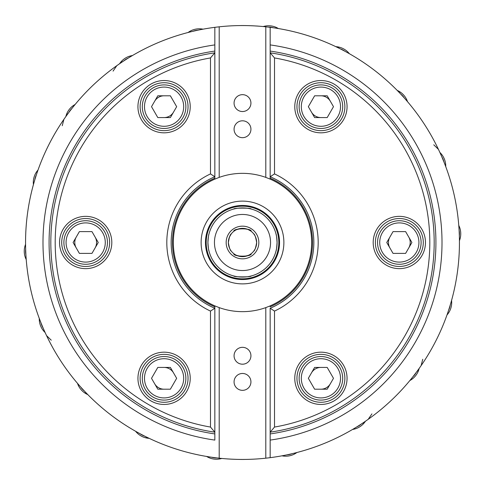 <?xml version="1.0" encoding="UTF-8"?>
<svg xmlns="http://www.w3.org/2000/svg" width="485" height="485" viewBox="0 0 485 485"><rect width="100%" height="100%" fill="white"/><g stroke="black" fill="none" stroke-linecap="round" stroke-linejoin="round"><path stroke-width="0.73" d="M242.5 279.53A37.03 37.03 0 0 0 279.53 242.5A37.03 37.03 0 0 0 242.5 205.47A37.03 37.03 0 0 0 205.47 242.5A37.03 37.03 0 0 0 242.5 279.53M47.13 336.808L48.185 338.966M51.246 340.203L46.554 335.608M26.657 264.295L26.911 266.689M32.216 189.162L31.64 191.49M63.141 120.456L61.801 122.45M62.256 125.724L63.893 119.358M115.703 66.469L113.757 67.888M113.072 71.119L116.782 65.699M183.554 33.72L181.244 34.386M253.994 25.863C266.259 26.681 249.696 25.341 240.196 25.572M331.546 44.675L329.345 43.698M393.838 87.057L392.104 85.39M437.87 148.192L436.815 146.033M433.754 144.797L438.446 149.392M458.343 220.705L458.089 218.311M452.784 295.838L453.36 293.51M421.859 364.544L423.199 362.55M422.744 359.276L421.107 365.641M369.297 418.531L371.243 417.112M371.928 413.881L368.218 419.301M301.446 451.28L303.755 450.613M231.005 459.137C218.741 458.319 235.304 459.659 244.804 459.428M153.454 440.325L155.655 441.301M91.162 397.942L92.896 399.61M405.599 99.455A216.94 216.94 0 0 0 270.163 27.33A216.94 216.94 0 0 1 395.899 89.101A216.94 216.94 0 0 1 395.972 89.167A216.94 216.94 0 0 1 270.163 457.67A216.94 216.94 0 0 0 405.975 99.88L404.053 97.709M25.559 242.5A216.94 216.94 0 0 0 214.837 457.67A216.94 216.94 0 0 1 214.837 27.33A216.94 216.94 0 0 0 25.559 242.5M283.883 242.5A41.383 41.383 0 0 0 242.5 201.117A41.383 41.383 0 0 0 201.117 242.5A41.383 41.383 0 0 0 242.5 283.883A41.383 41.383 0 0 0 283.883 242.5M408.758 237.056A10.888 10.888 0 0 1 408.758 247.944M389.898 247.944A10.888 10.888 0 0 1 389.898 237.056M330.346 383.762A10.888 10.888 0 0 1 320.912 389.206M311.479 372.868A10.888 10.888 0 0 1 320.912 367.424M164.088 389.206A10.888 10.888 0 0 1 154.654 383.762M164.088 367.424A10.888 10.888 0 0 1 173.521 372.868M76.242 247.944A10.888 10.888 0 0 1 76.242 237.056M95.102 237.056A10.888 10.888 0 0 1 95.102 247.944M154.654 101.238A10.888 10.888 0 0 1 164.088 95.794M173.521 112.132A10.888 10.888 0 0 1 164.088 117.576M320.912 95.794A10.888 10.888 0 0 1 330.346 101.238M320.912 117.576A10.888 10.888 0 0 1 311.479 112.132M270.163 51.07L270.163 178.171L270.163 176.746L274.516 173.915L274.516 57.939A187.319 187.319 0 0 1 274.516 427.061L270.163 432.171L270.163 433.929A193.418 193.418 0 0 0 270.163 51.07L270.163 27.33A216.94 216.94 0 0 1 395.899 89.101A216.94 216.94 0 0 1 395.972 89.167A216.94 216.94 0 0 1 270.163 457.67L270.163 440.089L270.163 457.67L265.804 458.186A216.94 216.94 0 0 1 219.196 458.186L214.837 457.67A216.94 216.94 0 0 1 214.837 27.33L214.837 44.911L214.837 27.33L219.196 26.814A216.94 216.94 0 0 1 265.804 26.814L265.804 177.389A69.155 69.155 0 0 0 219.196 177.389L214.837 179.117A69.155 69.155 0 0 0 214.837 305.883L214.837 440.089A199.517 199.517 0 0 1 214.837 44.911L214.837 52.829A191.678 191.678 0 0 0 214.837 432.171L210.484 427.061A187.319 187.319 0 0 1 210.484 57.939L214.837 52.829L214.837 179.117M404.199 97.867L405.975 99.88M454.966 286.332L454.809 287.114M448.419 310.776L448.667 310.018M404.587 386.697L404.053 387.291M386.697 404.587L387.291 404.053M310.776 448.419L310.018 448.667M286.332 454.966L287.114 454.809M198.668 454.966L197.886 454.809M174.224 448.419L174.982 448.667M448.419 174.224L448.667 174.982M454.966 198.668L454.809 197.886M265.804 458.186L265.804 307.611L270.163 305.883A69.155 69.155 0 0 0 270.163 179.117L265.804 177.389M219.196 458.186L219.196 307.611A69.155 69.155 0 0 0 265.804 307.611M242.5 364.199A8.433 8.433 0 0 0 250.933 355.766A8.433 8.433 0 0 0 242.5 347.327A8.433 8.433 0 0 0 234.067 355.766A8.433 8.433 0 0 0 242.5 364.199M242.5 390.34A8.433 8.433 0 0 0 250.933 381.901A8.433 8.433 0 0 0 242.5 373.468A8.433 8.433 0 0 0 234.067 381.901A8.433 8.433 0 0 0 242.5 390.34M219.196 307.611L214.837 305.883M210.484 57.939L210.484 173.915L214.837 176.746L214.837 178.171A70.028 70.028 0 0 0 214.837 306.829L214.837 308.254L210.484 311.085L210.484 427.061M210.484 173.915A75.69 75.69 0 0 0 210.484 311.085M214.837 308.254A71.331 71.331 0 0 1 214.837 176.746M182.566 396.797A26.135 26.135 0 0 0 157.322 353.068A26.135 26.135 0 0 0 138.837 385.078A26.135 26.135 0 0 0 182.566 396.797M104.154 260.985A26.135 26.135 0 0 0 104.154 224.015A26.135 26.135 0 0 0 67.191 224.015A26.135 26.135 0 0 0 67.191 260.985A26.135 26.135 0 0 0 104.154 260.985M189.332 113.448A26.135 26.135 0 0 0 170.853 81.438A26.135 26.135 0 0 0 151.017 129.319A26.135 26.135 0 0 0 189.332 113.448M170.29 401.459A23.959 23.959 0 0 1 140.941 384.514A23.959 23.959 0 0 1 184.833 366.339A23.959 23.959 0 0 1 170.29 401.459M68.731 259.445A23.959 23.959 0 0 1 68.731 225.555A23.959 23.959 0 0 1 102.614 225.555A23.959 23.959 0 0 1 102.614 259.445A23.959 23.959 0 0 1 68.731 259.445M181.026 123.626A23.959 23.959 0 0 1 140.941 100.486A23.959 23.959 0 0 1 170.29 83.541A23.959 23.959 0 0 1 181.026 123.626M219.196 26.814L219.196 177.389M242.5 120.801A8.433 8.433 0 0 0 234.067 129.234A8.433 8.433 0 0 0 242.5 137.673A8.433 8.433 0 0 0 250.933 129.234A8.433 8.433 0 0 0 242.5 120.801M242.5 94.66A8.433 8.433 0 0 0 234.067 103.099A8.433 8.433 0 0 0 242.5 111.532A8.433 8.433 0 0 0 250.933 103.099A8.433 8.433 0 0 0 242.5 94.66M270.163 433.929L270.163 440.089A199.517 199.517 0 0 0 270.163 44.911L270.163 27.33L265.804 26.814M80.413 98.303L80.947 97.709M98.303 80.413L97.709 80.947M174.224 36.581L174.982 36.333M198.668 30.034L197.886 30.191M286.332 30.034L287.114 30.191M310.776 36.581L310.018 36.333M36.581 310.776L36.333 310.018M30.034 286.332L30.191 287.114M30.034 198.668L30.191 197.886M36.581 174.224L36.333 174.982M270.163 179.117L270.163 178.171A70.028 70.028 0 0 1 270.163 306.829L270.163 305.883M270.163 176.746A71.331 71.331 0 0 1 270.163 308.254L270.163 432.171A191.678 191.678 0 0 0 270.163 52.829L274.516 57.939M274.516 427.061L274.516 311.085A75.69 75.69 0 0 0 274.516 173.915M270.163 308.254A71.331 71.331 0 0 0 292.94 192.06A71.331 71.331 0 0 1 270.163 308.254L274.516 311.085M417.809 224.015A26.135 26.135 0 0 0 380.846 224.015A26.135 26.135 0 0 0 380.846 260.985A26.135 26.135 0 0 0 417.809 260.985A26.135 26.135 0 0 0 417.809 224.015M346.163 385.078A26.135 26.135 0 0 0 327.678 353.068A26.135 26.135 0 0 0 307.842 400.95A26.135 26.135 0 0 0 346.163 385.078M339.397 125.166A26.135 26.135 0 0 0 314.147 81.438A26.135 26.135 0 0 0 295.668 113.448A26.135 26.135 0 0 0 339.397 125.166M416.269 259.445A23.959 23.959 0 0 1 382.386 259.445A23.959 23.959 0 0 1 382.386 225.555A23.959 23.959 0 0 1 416.269 225.555A23.959 23.959 0 0 1 416.269 259.445M337.857 395.257A23.959 23.959 0 0 1 297.772 372.116A23.959 23.959 0 0 1 327.114 355.172A23.959 23.959 0 0 1 337.857 395.257M327.114 129.828A23.959 23.959 0 0 1 297.772 112.884A23.959 23.959 0 0 1 341.664 94.702A23.959 23.959 0 0 1 327.114 129.828M214.455 242.5A28.045 28.045 0 0 1 242.5 214.455A28.045 28.045 0 0 1 270.545 242.5A28.045 28.045 0 0 1 242.5 270.545A28.045 28.045 0 0 1 214.455 242.5M258.838 242.5A16.338 16.338 0 0 0 242.5 226.162A16.338 16.338 0 0 0 226.162 242.5A16.338 16.338 0 0 0 242.5 258.838A16.338 16.338 0 0 0 258.838 242.5M207.919 242.5A34.58 34.58 0 0 0 242.5 277.08A34.58 34.58 0 0 0 277.08 242.5C276.711 247.793 276.341 250.696 275.965 251.212C276.341 250.703 276.711 247.799 277.08 242.5C276.711 237.207 276.341 234.303 275.965 233.788C276.341 234.297 276.711 237.201 277.08 242.5A34.58 34.58 0 0 0 242.5 207.919A34.58 34.58 0 0 0 207.919 242.5C208.289 247.793 208.659 250.696 209.035 251.212C208.659 250.703 208.289 247.799 207.919 242.5C208.289 237.207 208.659 234.303 209.035 233.788C208.659 234.297 208.289 237.201 207.919 242.5A34.58 34.58 0 0 0 208.617 249.381A34.58 34.58 0 0 1 207.919 242.5M251.212 275.965C251.757 277.177 233.255 277.177 233.788 275.965C233.243 277.177 251.745 277.177 251.212 275.965A34.58 34.58 0 0 0 275.965 251.212A34.58 34.58 0 0 1 251.212 275.965M231.339 251.212C230.248 250.721 229.247 247.817 228.344 242.5C229.253 237.177 230.248 234.273 231.339 233.788L229.411 237.104L228.344 242.5A14.156 14.156 0 0 0 242.5 256.656A14.156 14.156 0 0 0 256.656 242.5C255.747 247.823 254.752 250.727 253.661 251.212C254.752 250.721 255.753 247.817 256.656 242.5C255.747 237.177 254.752 234.273 253.661 233.788C254.752 234.279 255.753 237.183 256.656 242.5A14.156 14.156 0 0 0 242.5 228.344A14.156 14.156 0 0 0 228.344 242.5C229.253 247.823 230.248 250.727 231.339 251.212M242.5 256.656C247.823 255.747 250.727 254.752 251.212 253.661C251.794 256.989 233.188 256.983 233.788 253.661C234.279 254.752 237.183 255.753 242.5 256.656M250.83 231.054L247.896 229.411L242.5 228.344C237.177 229.253 234.273 230.248 233.788 231.339C233.206 228.011 251.812 228.017 251.212 231.339M233.788 209.035C233.243 207.822 251.745 207.822 251.212 209.035C251.745 207.822 233.243 207.822 233.788 209.035M209.035 251.212A34.58 34.58 0 0 0 233.788 275.965A34.58 34.58 0 0 1 209.035 251.212M234.758 276.201A34.58 34.58 0 0 0 249.381 276.383A34.58 34.58 0 0 1 234.758 276.201M276.026 250.975A34.58 34.58 0 0 0 277.08 242.5A34.58 34.58 0 0 1 276.026 250.975M26.232 259.596A18.733 18.733 0 0 1 25.566 244.319L25.038 245.84M24.899 256.098L25.038 256.589M25.899 254.637A17.424 17.424 0 0 1 25.663 249.29M33.429 184.597A18.733 18.733 0 0 1 38.024 170.011L36.345 172.217L38.024 170.011M33.368 180.856L33.332 181.36M34.811 179.82A17.424 17.424 0 0 1 36.417 174.721M65.839 116.582L67.354 112.453L65.839 116.582A18.733 18.733 0 0 1 75.151 104.451L72.811 105.948L75.151 104.451M68.773 112.569A17.424 17.424 0 0 1 72.029 108.325M119.559 63.753L122.396 60.389L119.559 63.753A18.733 18.733 0 0 1 132.46 55.539L130.386 55.963M123.687 60.983A17.424 17.424 0 0 1 128.204 58.109M188.107 32.489A18.733 18.733 0 0 1 203.039 29.179L200.948 28.87M189.017 31.852L190.866 30.785M192.933 31.295A17.424 17.424 0 0 1 198.159 30.137M263.216 26.548A18.733 18.733 0 0 1 278.378 28.542L275.916 27.269L278.378 28.542M266.895 25.844L266.386 25.893M268.163 27.081A17.424 17.424 0 0 1 273.467 27.778M335.826 46.657L340.161 47.433L335.826 46.657A18.733 18.733 0 0 1 349.394 53.72L347.515 51.677L349.394 53.72M340.288 48.846A17.424 17.424 0 0 1 345.035 51.319M397.179 90.386L400.986 92.599L397.179 90.386A18.733 18.733 0 0 1 407.515 101.662L406.939 100.159M400.628 93.975A17.424 17.424 0 0 1 404.241 97.915M439.877 152.466A18.733 18.733 0 0 1 445.733 166.591L445.6 163.821L445.733 166.591M442.326 155.297L442.029 154.885M441.89 157.013A17.424 17.424 0 0 1 443.939 161.954M458.768 225.404A18.733 18.733 0 0 1 459.434 240.681L459.962 239.16M460.101 228.902L459.962 228.411M459.101 230.363A17.424 17.424 0 0 1 459.337 235.71M451.571 300.403A18.733 18.733 0 0 1 446.976 314.989L448.655 312.783L446.976 314.989M451.632 304.143L451.668 303.64M450.189 305.18A17.424 17.424 0 0 1 448.583 310.279M419.161 368.418L417.646 372.547L419.161 368.418A18.733 18.733 0 0 1 409.849 380.549L412.189 379.052L409.849 380.549M416.227 372.432A17.424 17.424 0 0 1 412.971 376.675M365.441 421.247L362.604 424.611L365.441 421.247A18.733 18.733 0 0 1 352.54 429.461L354.614 429.037M361.313 424.017A17.424 17.424 0 0 1 356.796 426.891M296.893 452.511A18.733 18.733 0 0 1 281.961 455.821L284.052 456.13M295.983 453.148L294.134 454.215M292.067 453.705A17.424 17.424 0 0 1 286.841 454.863M221.784 458.452A18.733 18.733 0 0 1 206.622 456.458L209.083 457.731L206.622 456.458M218.104 459.156L218.614 459.107M216.837 457.919A17.424 17.424 0 0 1 211.533 457.222M149.174 438.343L144.839 437.567L149.174 438.343A18.733 18.733 0 0 1 135.606 431.28L137.485 433.323L135.606 431.28M144.712 436.154A17.424 17.424 0 0 1 139.965 433.681M87.821 394.614L84.014 392.401L87.821 394.614A18.733 18.733 0 0 1 77.485 383.338L78.061 384.841M84.372 391.025A17.424 17.424 0 0 1 80.759 387.085M45.123 332.534A18.733 18.733 0 0 1 39.267 318.409L39.4 321.179L39.267 318.409M42.674 329.703L42.971 330.115M43.11 327.987A17.424 17.424 0 0 1 41.061 323.046M74.781 261.36A21.783 21.783 0 0 1 66.809 231.612A21.783 21.783 0 0 1 96.563 223.64A21.783 21.783 0 0 1 104.536 253.388A21.783 21.783 0 0 1 74.781 261.36M75.872 259.475A19.606 19.606 0 0 1 68.694 232.697A19.606 19.606 0 0 1 95.478 225.525A19.606 19.606 0 0 1 102.65 252.303A19.606 19.606 0 0 1 75.872 259.475M98.249 242.5L91.962 253.388L79.388 253.388L73.096 242.5L79.388 231.612L91.962 231.612L98.249 242.5M142.305 106.682A21.783 21.783 0 0 1 164.088 84.905A21.783 21.783 0 0 1 185.87 106.682A21.783 21.783 0 0 1 164.088 128.464A21.783 21.783 0 0 1 142.305 106.682M144.481 106.682A19.606 19.606 0 0 1 164.088 87.082A19.606 19.606 0 0 1 183.688 106.682A19.606 19.606 0 0 1 164.088 126.288A19.606 19.606 0 0 1 144.481 106.682M170.374 117.576L157.801 117.576L151.514 106.682L157.801 95.794L170.374 95.794L176.661 106.682L170.374 117.576M310.024 87.821A21.783 21.783 0 0 1 339.779 95.794A21.783 21.783 0 0 1 331.807 125.548A21.783 21.783 0 0 1 302.052 117.576A21.783 21.783 0 0 1 310.024 87.821M311.109 89.707A19.606 19.606 0 0 1 337.887 96.885A19.606 19.606 0 0 1 330.715 123.663A19.606 19.606 0 0 1 303.937 116.485A19.606 19.606 0 0 1 311.109 89.707M314.626 117.576L308.339 106.682L314.626 95.794L327.199 95.794L333.486 106.682L327.199 117.576L314.626 117.576M410.219 223.64A21.783 21.783 0 0 1 418.191 253.388A21.783 21.783 0 0 1 388.436 261.36A21.783 21.783 0 0 1 380.464 231.612A21.783 21.783 0 0 1 410.219 223.64M409.128 225.525A19.606 19.606 0 0 1 416.306 252.303A19.606 19.606 0 0 1 389.522 259.475A19.606 19.606 0 0 1 382.35 232.697A19.606 19.606 0 0 1 409.128 225.525M386.751 242.5L393.038 231.612L405.612 231.612L411.904 242.5L405.612 253.388L393.038 253.388L386.751 242.5M342.695 378.318A21.783 21.783 0 0 1 320.912 400.095A21.783 21.783 0 0 1 299.13 378.318A21.783 21.783 0 0 1 320.912 356.536A21.783 21.783 0 0 1 342.695 378.318M340.518 378.318A19.606 19.606 0 0 1 320.912 397.918A19.606 19.606 0 0 1 301.312 378.318A19.606 19.606 0 0 1 320.912 358.712A19.606 19.606 0 0 1 340.518 378.318M314.626 367.424L327.199 367.424L333.486 378.318L327.199 389.206L314.626 389.206L308.339 378.318L314.626 367.424M174.976 397.179A21.783 21.783 0 0 1 145.221 389.206A21.783 21.783 0 0 1 153.193 359.452A21.783 21.783 0 0 1 182.948 367.424A21.783 21.783 0 0 1 174.976 397.179M173.891 395.293A19.606 19.606 0 0 1 147.113 388.115A19.606 19.606 0 0 1 154.285 361.337A19.606 19.606 0 0 1 181.063 368.515A19.606 19.606 0 0 1 173.891 395.293M170.374 367.424L176.661 378.318L170.374 389.206L157.801 389.206L151.514 378.318L157.801 367.424L170.374 367.424M214.837 51.07A193.418 193.418 0 0 0 214.837 433.929M278.82 242.5A36.32 36.32 0 0 0 242.5 206.18A36.32 36.32 0 0 0 206.18 242.5A36.32 36.32 0 0 0 242.5 278.82A36.32 36.32 0 0 0 278.82 242.5"/></g></svg>
